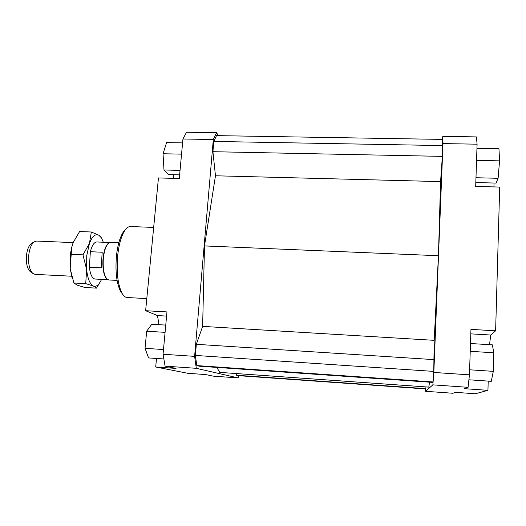 <?xml version="1.0" encoding="UTF-8"?>
<svg xmlns="http://www.w3.org/2000/svg" width="526" height="526" viewBox="0 0 526 526"><rect width="100%" height="100%" fill="white"/><g stroke="black" fill="none" stroke-linecap="round" stroke-linejoin="round"><path stroke-width="0.79" d="M118.83 242.657L110.638 242.308L108.829 242.933C105.825 245.583 103.957 251.277 103.234 260.008C102.886 269.542 104.187 275.94 107.153 279.194L108.889 279.983L117.081 280.397M109.027 242.802L108.455 243.143C105.483 245.767 103.642 251.389 102.925 260.008C102.577 269.417 103.865 275.729 106.798 278.951L107.33 279.345M101.216 267.819L102.182 252.237L101.216 267.819L89.381 267.254C90.308 274.625 92.221 278.556 95.114 279.043L107.863 279.694M71.621 276.216L35.058 274.375L32.717 273.336C29.666 270.18 28.299 264.617 28.601 256.649C29.246 249.363 31.106 244.439 34.17 241.875L36.603 241.059L73.147 242.604M32.099 243.084L31.33 243.531C28.595 245.82 26.938 250.185 26.366 256.629C26.096 263.677 27.319 268.608 30.041 271.423L30.764 271.942M89.381 267.254L90.354 251.711L102.182 252.237M109.592 242.499L96.83 241.967C94.161 242.105 91.997 245.353 90.354 251.711M146.8 298.597L127.174 297.525C125.366 297.42 123.702 296.072 122.17 293.495C117.817 284.987 116.331 272.304 117.706 255.458C119.021 243.854 121.486 235.392 125.109 230.079C126.871 227.659 128.66 226.476 130.468 226.528L153.671 227.416M125.497 229.56L123.498 231.749C120.059 236.785 117.719 244.781 116.47 255.741C115.168 271.64 116.588 283.619 120.717 291.687L122.505 294.054M163.06 354.248L165.085 366.135L196.303 368.318L194.613 356.365L163.06 354.248L166.972 311.925L145.63 310.702L158.451 177.946L179.294 178.505L182.949 138.995L213.313 139.528L216.508 132.716L218.402 135.655M165.085 366.135L176.039 368.417L155.703 366.99L187.815 373.296L205.581 374.558L213.122 376.129L238.16 377.918L196.303 368.318M238.771 375.695L238.16 377.918M194.613 356.365L213.313 139.528M236.332 373.552L236.509 375.248L238.166 375.649L425.626 388.944L426.04 386.919M216.837 367.418L219.75 372.388L428.795 387.116L429.551 382.178M196.809 365.583L199.374 366.208L432.484 382.382L432.944 381.942L433.759 371.402L434.2 340.335L438.441 255.721L440.578 181.608L442.359 156.38L442.668 139.41L216.515 135.623L213.812 141.435L212.925 151.698L215.469 175.783L204.489 245.918L202.635 326.376L196.336 344.313L195.376 355.431L196.809 365.583L432.944 381.942M216.508 132.716L186.552 132.236L182.949 138.995M166.584 316.1L157.471 315.567L159.016 324.687M155.703 366.99L156.498 358.462M494.052 183.028L493.934 186.914M442.353 139.41L442.833 136.359L442.984 143.585L433.832 372.447L432.872 384.861L425.501 391.298L425.521 388.938M442.984 143.585L477.089 144.19L476.418 136.905L442.833 136.359M488.207 381.113L487.937 390.331L475.359 393.764L455.352 392.343L453.017 393.264L425.501 391.298M487.937 390.331L464.603 388.688L468.068 387.32L469.448 374.841L433.832 372.447M432.872 384.861L468.068 387.32M469.448 374.841L470.954 329.388L495.623 330.801L499.7 187.065L475.688 186.428L477.089 144.19M489.535 344.675L490.738 335.029L470.803 333.865M495.623 330.801L490.738 335.029M470.481 343.524L492.343 344.846L493.822 352.782L493.296 371.356L469.613 369.791M493.822 352.782L470.224 351.315M493.296 371.356L491.284 381.324L468.903 379.792M475.82 182.555L496.09 183.081L498.102 178.288L499.568 160.864L498.95 148.759L476.95 148.352M498.102 178.288L475.977 177.735M499.568 160.864L476.549 160.377M163.862 358.962L148.562 357.923L145.044 348.33L146.682 331.209L165.085 332.353M145.044 348.33L163.494 349.547M146.682 331.209L151.764 324.253L165.756 325.094M157.471 315.567L145.63 310.702M173.356 178.347L173.692 174.731M179.629 174.882L168.405 174.593L163.987 169.983L163.04 153.75L166.604 142.599L182.588 142.894M163.987 169.983L180.05 170.378M163.04 153.75L181.549 154.144M204.489 245.918L438.441 255.721M434.2 340.335L202.635 326.376M433.759 371.402L195.376 355.431M196.336 344.313L434.226 359.639M425.915 388.661L236.509 375.248M442.359 156.38L212.925 151.698M440.578 181.608L215.469 175.783M442.793 145.577L213.812 141.435M72.069 277.781L70.201 268.641L70.306 254.978L71.483 248.075L73.107 242.696L71.654 247.713L70.201 268.641L73.877 283.008L77.355 285.191L85.008 287.525L96.482 288.13L93.398 286.032C96.389 287.051 99.105 284.829 101.551 279.372M86.606 269.437L82.963 254.854L89.44 243.387L86.731 255.721L86.606 269.437C87.651 278.714 89.913 284.244 93.398 286.032L85.731 283.626L86.606 269.437M90.051 256.603L89.69 262.356M103.274 242.236C102.103 238.692 100.624 236.365 98.842 235.247C95.397 233.491 92.267 236.2 89.44 243.387L91.346 231.999L98.842 235.247L101.801 238.212M101.025 280.509L96.482 288.13M91.346 231.999L79.597 231.532L73.107 242.696M85.731 283.626L73.877 283.008M82.963 254.854L70.971 254.308M106.798 278.951L107.153 279.194M31.33 243.531L34.17 241.875M30.041 271.423L32.717 273.336M108.455 243.143L108.829 242.933M120.717 291.687L122.17 293.495M123.498 231.749L125.109 230.079M71.483 248.075L71.654 247.713"/></g></svg>

